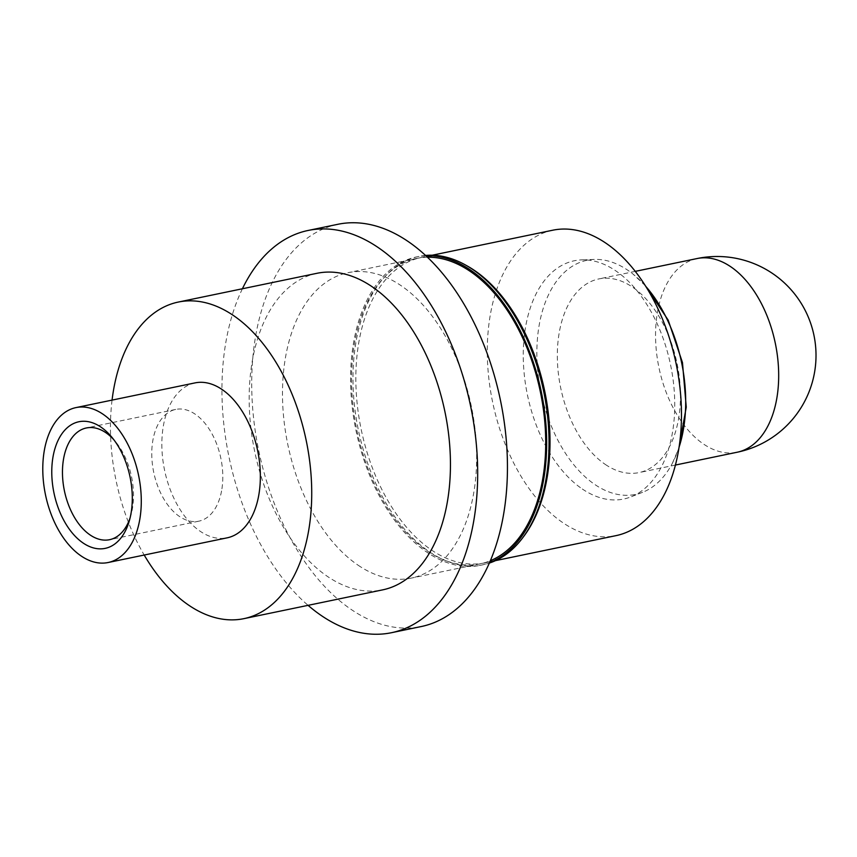 <?xml version="1.0" encoding="UTF-8"?>
<svg xmlns="http://www.w3.org/2000/svg" width="857" height="857" viewBox="0 0 857 857"><rect width="100%" height="100%" fill="white"/><g stroke="black" fill="none" stroke-linecap="round" stroke-linejoin="round"><path stroke-width="0.64" stroke-dasharray="4.29 3.21" d="M130.06 518.003A57.055 34.291 -101.7 0 0 130.875 515.411A57.055 34.291 -101.7 0 0 132.631 507.323A57.055 34.291 -101.7 0 0 115.599 441.762A57.055 34.291 -101.7 0 0 113.82 439.716M221.931 488.801A57.055 34.291 -101.7 0 0 210.983 432.035A57.055 34.291 -101.7 0 0 175.696 409.432A57.055 34.291 -101.7 0 0 152.632 441.805A57.055 34.291 -101.7 0 0 163.591 498.57A57.055 34.291 -101.7 0 0 198.867 521.163A57.055 34.291 -101.7 0 0 221.931 488.801M605.321 464.44A98.898 59.444 -101.7 0 0 638.979 472.603A98.898 59.444 -101.7 0 0 680.372 390.663A98.898 59.444 -101.7 0 0 632.466 287.084A98.898 59.444 -101.7 0 0 598.807 278.932A98.898 59.444 -101.7 0 0 557.414 360.872A98.898 59.444 -101.7 0 0 605.321 464.44M645.696 286.302A119.552 71.849 -101.7 0 0 633.162 274.208A119.552 71.849 -101.7 0 0 627.678 270.148A119.552 71.849 -101.7 0 0 594.276 259.414A119.552 71.849 -101.7 0 0 536.857 353.427A119.552 71.849 -101.7 0 0 594.876 484.537A119.552 71.849 -101.7 0 0 642.589 492.314A119.552 71.849 -101.7 0 0 672.381 463.262A119.552 71.849 -101.7 0 0 679.076 447.183M582.31 488.993A121.673 73.124 -101.7 0 0 630.859 496.899A121.673 73.124 -101.7 0 0 674.32 392.152A121.673 73.124 -101.7 0 0 615.69 270.791A121.673 73.124 -101.7 0 0 581.689 259.875A121.673 73.124 -101.7 0 0 523.252 355.559A121.673 73.124 -101.7 0 0 582.31 488.993M552.701 230.222A155.953 93.734 -101.7 0 0 487.429 359.437A155.953 93.734 -101.7 0 0 562.974 522.77A155.953 93.734 -101.7 0 0 616.054 535.625M467.461 266.099A155.953 93.734 -101.7 0 0 421.258 257.496A155.953 93.734 -101.7 0 0 355.987 386.711A155.953 93.734 -101.7 0 0 431.532 550.033A155.953 93.734 -101.7 0 0 484.612 562.899A155.953 93.734 -101.7 0 0 523.584 536.621M425.543 255.44A157.474 94.645 -101.7 0 0 419.019 256.404A157.474 94.645 -101.7 0 0 353.116 386.882A157.474 94.645 -101.7 0 0 429.389 551.801A157.474 94.645 -101.7 0 0 482.984 564.784A157.474 94.645 -101.7 0 0 489.358 563.07M425.875 255.761A157.474 94.645 -101.7 0 0 416.641 256.896A157.474 94.645 -101.7 0 0 350.738 387.375A157.474 94.645 -101.7 0 0 427.022 552.294A157.474 94.645 -101.7 0 0 480.616 565.277A157.474 94.645 -101.7 0 0 489.54 562.653M427.429 257.218A155.953 93.734 -101.7 0 0 416.952 258.385A155.953 93.734 -101.7 0 0 351.681 387.6A155.953 93.734 -101.7 0 0 427.225 550.922A155.953 93.734 -101.7 0 0 480.306 563.788A155.953 93.734 -101.7 0 0 490.386 560.692M358.172 565.256A155.953 93.734 -101.7 0 0 411.253 578.111A155.953 93.734 -101.7 0 0 476.513 448.897A155.953 93.734 -101.7 0 0 400.969 285.574A155.953 93.734 -101.7 0 0 347.899 272.708A155.953 93.734 -101.7 0 0 282.628 401.922A155.953 93.734 -101.7 0 0 358.172 565.256M337.851 224.298A205.401 123.451 -101.7 0 0 251.894 394.477A205.401 123.451 -101.7 0 0 351.391 609.595A205.401 123.451 -101.7 0 0 421.29 626.531M316.972 273.297A161.652 97.162 -101.7 0 0 249.312 407.236A161.652 97.162 -101.7 0 0 327.62 576.547A161.652 97.162 -101.7 0 0 382.64 589.873M195.021 382.897A79.112 47.553 -101.7 0 0 161.919 448.447A79.112 47.553 -101.7 0 0 200.238 531.308A79.112 47.553 -101.7 0 0 227.169 537.832M112.063 400.101A161.652 97.162 -101.7 0 0 144.201 555.036M242.402 288.766A205.401 123.451 -101.7 0 0 308.07 605.342M697.03 258.557A98.898 59.444 -101.7 0 0 657.062 314.658A98.898 59.444 -101.7 0 0 703.554 444.065A98.898 59.444 -101.7 0 0 737.202 452.228M115.599 441.762L111.988 437.391M175.696 409.432L86.396 427.964M675.434 465.04L638.979 472.603M672.381 463.262L678.958 447.911M645.31 285.681L633.162 274.208M642.589 492.314L630.859 496.899M495.528 560.628L484.612 562.899M482.984 564.784L480.616 565.277M480.306 563.788L411.253 578.111M416.952 258.385L347.899 272.708M419.019 256.404L416.641 256.896M432.174 255.225L421.258 257.496M594.276 259.414L581.689 259.875M635.251 271.369L598.807 278.932M198.867 521.163L109.578 539.696M130.875 515.411L129.311 520.852"/><path stroke-width="1.29" d="M52.759 458.431A64.661 38.865 78.3 0 1 111.988 437.391A64.661 38.865 78.3 0 1 131.303 511.693A64.661 38.865 78.3 0 1 129.311 520.852A64.661 38.865 78.3 0 1 79.947 540.649A64.661 38.865 78.3 0 1 52.759 458.431M113.82 439.716A57.055 34.291 -101.7 0 0 86.396 427.964A57.055 34.291 -101.7 0 0 63.332 460.327A57.055 34.291 -101.7 0 0 74.291 517.092A57.055 34.291 -101.7 0 0 109.578 539.696A57.055 34.291 -101.7 0 0 130.06 518.003M679.076 447.183A119.552 71.849 -101.7 0 0 645.696 286.302M495.528 560.628L616.054 535.625A155.953 93.734 -101.7 0 0 681.326 406.411A155.953 93.734 -101.7 0 0 605.781 243.088A155.953 93.734 -101.7 0 0 552.701 230.222L432.174 255.225M489.358 563.07A157.474 94.645 -101.7 0 0 522.341 538.26L523.584 536.621A155.953 93.734 -101.7 0 0 545.791 396.662A155.953 93.734 -101.7 0 0 474.328 270.351A155.953 93.734 -101.7 0 0 467.461 266.099L465.672 265.092A157.474 94.645 -101.7 0 0 425.543 255.44M522.341 538.26A157.474 94.645 -101.7 0 0 544.763 396.93A157.474 94.645 -101.7 0 0 472.603 269.387A157.474 94.645 -101.7 0 0 465.672 265.092M489.54 562.653A157.474 94.645 -101.7 0 0 546.134 427.236A157.474 94.645 -101.7 0 0 470.236 269.88A157.474 94.645 -101.7 0 0 425.875 255.761M490.386 560.692A155.953 93.734 -101.7 0 0 545.116 426.004A155.953 93.734 -101.7 0 0 470.022 271.251A155.953 93.734 -101.7 0 0 427.429 257.218M308.07 605.342A205.401 123.451 -101.7 0 0 321.621 615.765A205.401 123.451 -101.7 0 0 391.531 632.702L421.29 626.531A205.401 123.451 -101.7 0 0 507.258 456.353A205.401 123.451 -101.7 0 0 407.75 241.235A205.401 123.451 -101.7 0 0 337.851 224.298L308.081 230.469A205.401 123.451 -101.7 0 0 242.402 288.766M391.531 632.702A205.401 123.451 -101.7 0 0 477.488 462.523A205.401 123.451 -101.7 0 0 377.991 247.405A205.401 123.451 -101.7 0 0 308.081 230.469M144.201 555.036A161.652 97.162 -101.7 0 0 188.915 605.321A161.652 97.162 -101.7 0 0 243.934 618.647L382.64 589.873A161.652 97.162 -101.7 0 0 450.3 455.935A161.652 97.162 -101.7 0 0 371.992 286.634A161.652 97.162 -101.7 0 0 316.972 273.297L178.256 302.071A161.652 97.162 -101.7 0 0 112.063 400.101M243.934 618.647A161.652 97.162 -101.7 0 0 311.584 484.708A161.652 97.162 -101.7 0 0 233.275 315.408A161.652 97.162 -101.7 0 0 178.256 302.071M108.1 562.524L227.169 537.832A79.112 47.553 -101.7 0 0 260.282 472.282A79.112 47.553 -101.7 0 0 221.952 389.421A79.112 47.553 -101.7 0 0 195.021 382.897L75.962 407.6A79.112 47.553 -101.7 0 0 42.85 473.15A79.112 47.553 -101.7 0 0 81.179 556A79.112 47.553 -101.7 0 0 108.1 562.524A79.112 47.553 -101.7 0 0 141.212 496.974A79.112 47.553 -101.7 0 0 102.883 414.124A79.112 47.553 -101.7 0 0 75.962 407.6M697.03 258.557A98.898 98.898 0 0 1 814.129 374.616A98.898 98.898 0 0 1 737.202 452.228A98.898 59.444 -101.7 0 0 777.17 396.116A98.898 59.444 -101.7 0 0 730.689 266.709A98.898 59.444 -101.7 0 0 697.03 258.557L635.251 271.369M737.202 452.228L675.434 465.04M678.958 447.911L686.253 407.15L682.472 362.575L668.214 320.175L645.31 285.681"/></g></svg>
